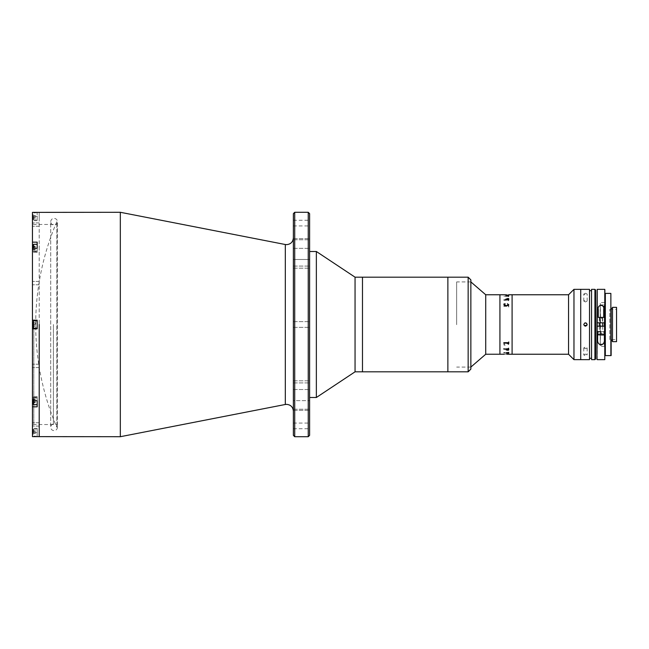 <?xml version="1.0" encoding="UTF-8"?>
<svg xmlns="http://www.w3.org/2000/svg" width="649" height="649" viewBox="0 0 649 649"><rect width="100%" height="100%" fill="white"/><g stroke="black" fill="none" stroke-linecap="round" stroke-linejoin="round"><path stroke-width="0.49" stroke-dasharray="3.25 2.43" d="M56.804 223.556L56.804 427.245L56.804 223.556M293.372 213.643L293.372 435.357M309.597 404.944L309.597 380.817L309.597 404.944M293.372 400.652L293.372 380.817L293.372 410.346L293.372 380.817L293.372 400.652L309.597 400.652L293.372 400.652M309.597 262.772L309.597 238.654L309.597 262.772M293.372 259.486L293.372 238.654L293.372 268.183L293.372 238.654L293.372 259.486L309.597 259.486L293.372 259.486M309.597 435.357L309.597 213.643M308.243 212.288L308.243 436.712M294.719 436.712L294.719 212.288M309.597 223.11L309.597 220.271L309.597 223.11M293.372 223.11L293.372 220.271L293.372 223.11M309.597 425.89L309.597 428.729L309.597 425.89M293.372 425.89L293.372 428.729L293.372 425.89M120.325 212.288L120.325 436.712M39.208 212.288L39.208 324.5C39.208 322.326 39.208 322.326 39.208 324.5C39.208 326.674 39.208 326.674 39.208 324.5C39.208 322.326 39.208 322.326 39.208 324.5C39.208 326.674 39.208 326.674 39.208 324.5L39.208 436.712L39.208 324.5C39.208 321.458 39.208 321.458 39.208 324.5C39.208 327.542 39.208 327.542 39.208 324.5C39.208 321.458 39.208 321.458 39.208 324.5C39.208 327.542 39.208 327.542 39.208 324.5L39.208 212.288M39.208 248.023C39.208 245.849 39.208 245.849 39.208 248.023C39.208 250.198 39.208 250.198 39.208 248.023C39.208 245.849 39.208 245.849 39.208 248.023C39.208 250.198 39.208 250.198 39.208 248.023C39.208 244.981 39.208 244.981 39.208 248.023C39.208 251.066 39.208 251.066 39.208 248.023C39.208 244.981 39.208 244.981 39.208 248.023C39.208 251.066 39.208 251.066 39.208 248.023M39.208 400.977C39.208 398.802 39.208 398.802 39.208 400.977C39.208 403.151 39.208 403.151 39.208 400.977C39.208 398.802 39.208 398.802 39.208 400.977C39.208 403.151 39.208 403.151 39.208 400.977C39.208 397.934 39.208 397.934 39.208 400.977C39.208 404.019 39.208 404.019 39.208 400.977C39.208 397.934 39.208 397.934 39.208 400.977C39.208 404.019 39.208 404.019 39.208 400.977M39.208 432.656C39.208 430.482 39.208 430.482 39.208 432.656C39.208 434.822 39.208 434.822 39.208 432.656C39.208 429.614 39.208 429.614 39.208 432.656C39.208 435.69 39.208 435.69 39.208 432.656M39.208 216.344C39.208 214.178 39.208 214.178 39.208 216.344C39.208 218.518 39.208 218.518 39.208 216.344C39.208 213.31 39.208 213.31 39.208 216.344C39.208 219.386 39.208 219.386 39.208 216.344M309.597 324.5L309.597 254.879L309.597 324.5M32.45 224.578L32.45 226.266L32.45 224.578M39.208 224.578L39.208 226.266L39.208 224.578M32.45 365.89L32.45 367.577L32.45 365.89M39.208 365.89L39.208 367.577L39.208 365.89M32.45 283.11L32.45 281.423L32.45 283.11M39.208 283.11L39.208 281.423L39.208 283.11M32.45 424.422L32.45 426.109L32.45 424.422M39.208 424.422L39.208 426.109L39.208 424.422M32.45 320.176L37.18 320.176L37.18 328.824L32.45 328.824L37.18 328.824L37.18 324.5C37.18 321.458 37.18 321.458 37.18 324.5C37.18 327.542 37.18 327.542 37.18 324.5L37.18 328.824L32.45 328.824L32.45 223.11L32.45 425.89L32.45 320.176L37.18 320.176L37.18 324.5L37.18 320.176L32.45 320.176L32.45 248.275L37.18 248.275L37.18 252.347L37.18 242.158L37.18 251.082L32.45 251.082L32.45 242.158L37.18 242.158L37.18 252.347L37.18 251.082L32.45 251.082L32.45 248.275L32.45 252.347L32.45 248.275M37.18 212.288L32.45 212.377L32.45 242.158M32.45 400.977L32.45 396.653L32.45 400.725L32.45 396.653L32.45 400.725L37.18 400.725L37.18 406.842L37.18 396.653L37.18 406.842L32.45 406.842L32.45 400.977M33.805 324.5L33.805 424.543L33.805 324.5M53.405 324.5L53.405 424.543L53.405 324.5M37.18 216.344L37.18 220.676L37.18 212.629L37.18 220.068L37.18 216.344L32.45 216.344L37.18 216.344M37.18 248.023C37.18 251.066 37.18 251.066 37.18 248.023C37.18 244.981 37.18 244.981 37.18 248.023C37.18 251.066 37.18 251.066 37.18 248.023C37.18 244.981 37.18 244.981 37.18 248.023M37.18 400.977C37.18 404.019 37.18 404.019 37.18 400.977C37.18 397.934 37.18 397.934 37.18 400.977C37.18 404.019 37.18 404.019 37.18 400.977C37.18 397.934 37.18 397.934 37.18 400.977M37.18 436.712L37.18 428.324L37.18 436.623L32.45 436.623L32.45 406.842M32.45 432.656L32.45 428.324L32.45 432.656L37.18 432.656L37.18 436.371L37.18 428.932L37.18 432.656L32.45 432.656M37.18 324.5C37.18 327.542 37.18 327.542 37.18 324.5C37.18 321.458 37.18 321.458 37.18 324.5M32.45 328.824L32.45 400.725M316.355 251.496L316.355 397.504M309.597 276.936L309.597 397.504L309.597 276.936M355.052 277.18L355.052 371.82M362.483 277.18L362.483 371.82L362.483 277.18M362.483 295.433L362.483 358.345L362.483 295.433M447.875 277.18L447.875 371.82L447.875 277.18M362.483 368.746L362.483 280.254L362.483 368.746M447.875 367.407L447.875 281.593L447.875 367.407M468.156 277.18L468.156 371.82M470.858 369.111L470.858 279.889M456.661 324.678L456.661 281.917L456.661 324.678M470.858 324.678L470.858 281.917L470.858 324.678M447.875 324.322L447.875 368.437L447.875 324.322M33.529 216.344L33.529 220.068L33.529 216.344M33.123 216.344L33.123 219.662L33.123 216.344M35.151 215.371L35.151 217.326L33.123 217.326L33.123 215.371L33.123 218.299L33.123 217.326L35.151 217.326L35.151 215.371L33.123 215.371L33.123 214.397L33.123 215.371L35.151 215.371M35.151 218.299L35.151 217.326L35.151 218.299L33.123 218.299M37.18 245.395L37.18 251.739L37.18 245.395M37.18 244.308L33.529 244.308L33.529 248.275M33.529 244.308L33.123 248.275M35.151 246.141L35.151 247.52L33.123 247.52L33.123 249.906L33.123 246.141L33.123 249.906L33.123 247.52L35.151 247.52L35.151 249.906L35.151 246.141L33.123 246.141L35.151 246.141L35.151 246.644L33.123 246.644L35.151 246.644L35.151 248.526L33.123 248.526L35.151 248.526L35.151 249.906L33.123 249.906L35.151 249.906L35.151 249.403L33.123 249.403L35.151 249.403L35.151 246.141M37.18 328.216L37.18 320.784L37.18 328.216L37.18 320.784L37.18 328.216L33.529 328.216L33.529 320.784L33.529 328.216L33.123 327.81L33.123 321.19L33.123 327.81L33.529 320.784L33.529 328.216M37.18 320.784L33.529 320.784M35.151 322.813L33.123 322.813L33.123 326.187L33.123 322.813L35.151 322.813L35.151 324.5L35.151 322.813L35.151 324.5L33.123 324.5L35.151 324.5L35.151 326.187L35.151 324.5L35.151 326.187L33.123 326.187L35.151 326.187L33.123 326.187L35.151 326.187L35.151 324.5L33.123 324.5L35.151 324.5L35.151 322.813L33.123 322.813L35.151 322.813M37.18 398.348L37.18 404.692L37.18 398.348M33.529 400.725L33.529 404.692L33.529 397.261L33.529 404.692L37.18 404.692M33.123 400.725L33.529 404.692M35.151 400.474L35.151 399.094L33.123 399.094L33.123 402.859L33.123 399.094L33.123 402.859L33.123 399.094L35.151 399.094L35.151 402.859L35.151 400.474L33.123 400.474L35.151 400.474L35.151 402.356L33.123 402.356L35.151 402.356L35.151 402.859L33.123 402.859L35.151 402.859L35.151 401.48L33.123 401.48L35.151 401.48L35.151 399.597L33.123 399.597L35.151 399.597L35.151 399.094L35.151 400.474M33.529 432.656L33.529 428.932L33.529 432.656M33.123 432.656L33.123 429.338L33.123 432.656M35.151 433.629L35.151 431.674L33.123 431.674L33.123 433.629L33.123 430.701L33.123 431.674L35.151 431.674L35.151 433.629L33.123 433.629L33.123 434.603L33.123 433.629L35.151 433.629M35.151 430.701L35.151 431.674L35.151 430.701L33.123 430.701M600.236 310.66L600.236 345.455L600.236 310.66M485.728 294.76L485.728 354.24M470.858 324.5L470.858 367.083L470.858 324.5M499.925 324.5L499.925 354.24L499.925 324.5M600.195 324.5L600.195 302.596L600.195 324.5M604.657 322.813L604.657 326.187M568.556 294.76L568.556 354.24M512.093 324.5L512.093 354.24L512.093 324.5M573.967 289.349L573.967 359.651M580.725 324.5L580.725 359.651L580.725 324.5M604.333 342.348L604.333 303.635L604.333 344.846L604.333 342.348L602.978 342.348L602.978 342.867L604.333 342.867L604.333 345.365L604.333 326.187M604.333 306.133L602.978 306.133L602.978 306.653L604.333 306.653L604.333 342.867M600.276 306.385L600.276 344.1L600.276 306.385M604.333 306.653L604.333 322.813M508.613 299.481L506.91 298.946M508.548 298.654L508.021 298.459L508.743 298.71L508.808 299.505L508.013 300.089L506.707 298.946L505.782 299.294M505.587 299.311L506.244 299.716M505.522 296.033L508.743 295.92M508.548 295.96L505.457 296.317L508.743 296.617L508.548 295.92M508.743 295.457L505.782 295.766M505.587 295.757L506.139 296.033M504.013 305.533L503.811 306.304L508.329 306.304L508.743 307.042L508.743 305.29L508.329 305.995L504.427 305.995L504.013 305.533M504.013 299.724L503.811 300.284L508.329 300.284L508.743 300.836L508.743 299.546L508.329 300.065L504.427 300.065L504.013 299.546L503.811 300.268L508.329 300.3L508.743 300.844L508.743 299.562L508.329 300.073L504.013 299.733M503.949 296.277L504.671 296.277L503.949 296.277M508.743 294.776L506.374 294.784M508.743 349.438L508.743 348.156L508.329 348.7L503.811 348.748M504.111 343.71L503.949 345.033L505.141 345.195L504.143 344.213L506.39 343.28L508.613 344.197L507.445 345.195L508.808 344.173L506.39 342.883L503.949 344.278L503.949 345.041L505.141 345.203L504.143 344.221L506.39 343.289L508.613 344.205L507.445 345.203L508.702 343.71M508.808 349.495L508.013 348.911L506.39 350.054L505.782 349.706L506.293 349.024L505.587 349.689L506.398 350.249L508.021 350.541L508.743 350.29L508.808 349.495L508.013 348.927L506.39 350.062L505.782 349.714L506.293 349.04L505.587 349.706L506.398 350.265L508.743 350.306L508.808 349.503L507.778 348.927M508.321 352.983L505.522 352.967L508.548 353.559L505.782 353.243L508.743 352.732L505.652 352.732L506.139 352.967L505.587 353.243L508.743 353.543L505.782 353.234L508.321 352.967M504.224 354.232L508.743 354.184M507.94 349.186L508.613 349.527L508.216 350.054L506.901 350.054L507.94 349.17L508.613 349.519L508.216 350.062L506.901 350.062L507.94 349.186L508.613 349.527L507.94 349.17M506.179 294.76L504.208 294.768M506.828 354.232L508.329 354.232M508.329 296.22L505.457 296.342L508.743 296.634L508.743 295.968L508.329 296.22M508.743 353.032L508.743 352.366L505.457 352.658M505.279 343.005L504.208 343.589M508.548 343.491L507.656 343.005M508.808 304.819L506.39 306.125L503.949 304.73L503.957 303.967M508.613 304.803L507.445 303.805M505.141 303.805L504.143 304.787M584.806 322.942L583.767 324.5L584.262 325.693M585.455 293.251L583.767 294.062L585.455 294.938L587.142 294.062L585.455 293.251M589.511 289.349L589.511 359.651M585.455 354.062L583.767 354.938L585.455 355.749L587.142 354.938L585.455 354.062M585.455 348.716L583.767 347.913L585.455 347.028L587.142 347.913L585.455 348.716M585.455 301.972L583.767 301.087L585.455 300.284L587.142 301.087L585.455 301.972M591.539 289.349L591.539 359.651M595.595 358.97L595.595 290.03M595.595 324.5L595.595 297.461L595.595 324.5M591.539 324.5L591.539 358.297L591.539 324.5M587.142 324.5L586.647 323.299M611.139 340.725L611.139 308.275L611.139 340.725M612.494 340.725L612.494 308.275L612.494 340.725M605.33 293.405L610.871 293.405L610.871 355.595L605.33 355.595L605.33 293.405M612.494 341.666L612.494 307.334M616.55 341.666L616.55 307.334M609.792 339.638L609.792 309.362L609.792 339.638L616.55 339.638L616.55 309.362L616.55 339.638M609.792 309.362L616.55 309.362M602.386 317.402L599.619 317.402L602.386 317.402L602.386 322.813L599.619 322.813L602.386 322.813M599.619 317.402L599.619 322.813L605.063 322.813L605.063 295.595L604.787 359.651M597.624 339.346L597.624 331.598L604.381 331.598L600.796 331.598M605.063 355.595L605.063 289.624M604.381 331.598L604.381 339.346M603.035 331.598L598.978 331.598L603.035 331.598M598.297 309.654L598.297 317.402L603.708 317.402L603.708 309.654M596.95 289.624L596.95 359.376M605.063 326.187L596.95 326.187L596.95 355.855L596.95 327.396M596.95 321.604L596.95 293.145L596.95 322.813L599.652 322.813M603.035 326.187L598.978 326.187L603.035 326.187M604.787 289.349L605.063 322.813M600.885 318.213L602.694 318.213L600.885 318.213M601.12 331.598L599.311 331.598L601.12 331.598M600.909 333.489L602.353 333.489L600.909 333.489M293.372 382.934L309.597 382.934L293.372 382.934M293.372 239.765L309.597 239.765L293.372 239.765M285.317 244.519L285.317 404.481M293.372 266.066L309.597 266.066L293.372 266.066M293.372 248.348L309.597 248.348L293.372 248.348M293.372 389.514L309.597 389.514L293.372 389.514M293.372 409.235L309.597 409.235L293.372 409.235M37.18 397.918L32.45 397.918L37.18 397.918M33.123 244.965L32.45 244.965M33.123 404.035L32.45 404.035M594.922 289.349L594.922 359.651M597.218 359.651L597.218 326.187M597.218 322.813L597.218 289.349M604.049 334.551L597.964 334.551M56.804 221.755A260.647 260.647 0 0 0 56.804 427.245M293.372 380.817L309.597 380.817L293.372 380.817M293.372 225.941L309.597 225.941M293.372 238.654L309.597 238.654L293.372 238.654M293.372 327.339L309.597 327.339L293.372 327.339M293.372 428.729L309.597 428.729M293.372 321.661L309.597 321.661L293.372 321.661M293.372 423.059L309.597 423.059M293.372 268.183L309.597 268.183L293.372 268.183M293.372 220.271L309.597 220.271M293.372 410.346L309.597 410.346L293.372 410.346M39.208 226.266L32.45 226.266L39.208 226.266M39.208 367.577L32.45 367.577L39.208 367.577M39.208 284.797L32.45 284.797L39.208 284.797M39.208 426.109L32.45 426.109L39.208 426.109M37.18 396.653L32.45 396.653L37.18 396.653M53.405 424.543L33.805 424.543L32.45 425.89M53.405 224.457L33.805 224.457L32.45 223.11M37.18 220.676L32.45 220.676M37.18 252.347L32.45 252.347L37.18 252.347M37.18 428.324L32.45 428.324M39.208 222.891L32.45 222.891L39.208 222.891M39.208 281.423L32.45 281.423L39.208 281.423M39.208 364.203L32.45 364.203L39.208 364.203M39.208 422.734L32.45 422.734L39.208 422.734M50.703 247.22L50.703 427.245C50.938 429.338 52.066 430.465 54.078 430.628C56.13 430.425 57.258 429.297 57.461 427.245L57.461 221.755C57.258 219.703 56.13 218.575 54.078 218.372C52.066 218.535 50.938 219.662 50.703 221.755L50.703 427.245C50.938 425.152 52.066 424.032 54.078 423.87C56.13 424.065 57.258 425.192 57.461 427.245L57.461 221.755C57.258 223.808 56.13 224.935 54.078 225.13C52.066 224.968 50.938 223.848 50.703 221.755L50.703 247.22M470.858 367.083L456.661 367.083M470.858 281.917L456.661 281.917M37.18 212.629L33.123 213.034M33.123 219.662L37.18 220.068M33.123 251.333L37.18 251.739L33.123 251.333M33.123 397.667L37.18 397.261L33.123 397.667M37.18 436.371L33.123 435.966M33.123 429.338L37.18 428.932M600.236 345.455A690.017 690.017 0 0 0 600.236 303.545M604.657 302.596L600.195 302.596M604.657 346.404L600.195 346.404M600.276 344.1L604.333 344.1M600.276 304.9L604.333 304.9M583.767 347.913L583.767 354.938M583.767 301.087L583.767 294.062M587.142 301.087L587.142 294.062M587.142 347.913L587.142 354.938M599.311 318.213L599.311 322.813M599.311 326.187L599.311 331.598M602.694 318.213L602.694 322.813M602.694 326.187L602.694 331.598M599.652 333.489L601.006 332.71L602.353 333.489"/><path stroke-width="0.97" d="M308.243 212.288L309.597 213.643L309.597 435.357L308.243 436.712L308.243 212.288L294.719 212.288L294.719 436.712L293.372 435.357L293.372 213.643L294.719 212.288M120.325 212.288L285.317 244.519L285.317 404.481L120.325 436.712L120.325 212.288L32.45 212.377L32.45 242.158L37.18 242.158L37.18 248.275L32.45 248.275L32.45 320.176L37.18 320.176L37.18 328.824L32.45 328.824L32.45 320.176M39.208 324.5L39.208 436.712L39.208 324.5M32.45 406.842L37.18 406.842L37.18 400.725L32.45 400.725L32.45 436.623L120.325 436.712M32.45 242.158L32.45 248.275M32.45 400.725L32.45 328.824M468.156 371.82L468.156 277.18L470.858 279.889L470.858 369.111L468.156 371.82L355.052 371.82L316.355 397.504L316.355 251.496L309.597 251.496M355.052 371.82L355.052 277.18L316.355 251.496M468.156 277.18L447.875 277.18L447.875 371.82L447.875 277.18L362.483 277.18L362.483 371.82L362.483 277.18L355.052 277.18M37.18 404.692L33.529 404.692L33.529 400.725M33.529 404.692L33.123 400.725M37.18 320.784L33.529 320.784L33.529 328.216L37.18 328.216M33.529 328.216L33.529 320.784M33.529 248.275L33.529 244.308L37.18 244.308M33.123 248.275L33.529 244.308M504.224 354.232L485.728 354.24L485.728 294.76L470.858 281.917M506.374 294.76L499.925 294.76L499.925 354.24L499.925 294.76L485.728 294.76M604.657 326.187L604.657 322.813M568.556 354.24L568.556 294.76L573.967 289.349L573.967 359.651L568.556 354.24L512.093 354.24L512.093 294.76L508.743 294.76M573.967 359.651L580.725 359.651L580.725 289.349L589.511 289.349L589.511 359.651L580.725 359.651L580.725 289.349L573.967 289.349M604.333 322.813L604.333 326.187M506.91 298.946L507.94 299.814L508.613 299.473L508.216 298.946L506.901 298.938L507.94 299.83L508.613 299.481L508.216 298.938M505.587 299.294L508.021 298.451L508.743 298.71L508.808 299.505L508.013 300.073L506.707 298.938L505.782 299.294L506.293 299.96L505.587 299.294L508.021 298.524M506.423 296.033L508.321 296.033L506.423 296.017M506.577 295.538L508.329 295.538L506.577 295.53M506.139 296.033L505.522 296.033L506.139 296.017M504.208 294.768L506.179 294.76M505.522 296.033L508.743 295.912M506.48 295.62L508.743 295.441M506.39 298.938L505.782 299.286L506.577 299.83M508.021 298.451L508.743 298.694L508.808 299.497M508.808 304.819L506.39 306.117L503.949 304.722L503.949 303.959L505.141 303.797L504.143 304.779L506.39 305.711L508.613 304.795L507.445 303.797L508.808 304.819L507.364 303.927M508.329 354.24L512.093 354.24L512.093 294.76L568.556 294.76M504.208 349.089L508.329 348.716L508.548 348.164L508.743 349.454L508.329 348.927L504.208 349.081L508.548 349.073M504.013 349.276L503.811 348.716M508.743 354.184L506.828 354.232M503.949 352.723L504.671 352.723L503.949 352.723M506.09 352.796L508.743 352.383L508.743 353.048L506.09 352.796M504.013 343.467L503.811 342.696L508.329 342.696L508.743 341.958L508.743 343.71L508.329 343.005L504.427 343.005L504.013 343.467M507.94 349.17L508.613 349.519L507.94 349.186M508.808 349.495L508.013 348.911L508.808 349.495M504.671 352.707L503.949 352.707M508.548 352.869L505.855 352.861M507.656 343.005L505.279 343.005M508.613 304.803L506.39 305.72L504.143 304.787M503.949 304.73L503.949 303.967L505.198 303.927M587.142 324.5C586.023 326.682 584.895 326.682 583.767 324.5C584.887 322.318 586.015 322.318 587.142 324.5L587.021 325.149L584.262 325.693M594.922 359.651L591.539 359.651L591.539 289.349L594.922 289.349L595.595 290.03L595.595 358.97L594.922 359.651L594.922 289.349M586.647 323.299L584.806 322.942M611.139 308.275L611.139 355.595L611.139 308.275L612.494 308.275M611.139 340.725L612.494 340.725M605.063 293.405L605.063 355.595L610.871 355.595L610.871 293.405L605.33 293.405L605.33 355.595L605.063 293.405M612.494 307.334L616.55 307.334L616.55 341.666L612.494 341.666L612.494 307.334M604.381 331.598L604.381 339.346C604.73 342.193 603.602 344.116 601.006 345.098C598.402 344.124 597.275 342.201 597.624 339.346L597.624 331.598L600.796 331.598M597.218 359.651L604.787 359.651L604.787 289.349L605.063 322.813L597.218 322.813L596.95 359.376L596.95 326.187L605.063 326.187L605.063 355.595M603.708 309.654L603.708 317.402L598.297 317.402L598.297 309.654C597.007 304.032 604.949 303.886 603.708 309.654M597.218 322.813L597.218 289.349L596.95 322.813M596.95 321.604L596.95 327.396M600.82 334.981L603.619 334.981L600.82 334.981M601.112 334.981L599.708 334.981M599.603 334.981L600.893 334.981M33.123 404.035L32.45 404.035M33.123 244.965L32.45 244.965M597.964 331.598L597.964 334.551L604.049 334.551L603.619 334.981M285.317 244.519L286.615 244.641C290.72 244.243 292.967 241.988 293.372 237.883M285.317 404.481L286.615 404.359C290.72 404.757 292.967 407.012 293.372 411.117M308.243 436.712L294.719 436.712M316.355 397.504L309.597 397.504M485.728 354.24L470.858 367.083M591.539 290.703L589.511 290.703M591.539 358.297L589.511 358.297M597.218 289.349L604.787 289.349M599.311 322.813L599.311 326.187M602.694 322.813L602.694 326.187M597.964 334.551L598.386 334.981M604.049 331.598L604.049 334.551"/></g></svg>
